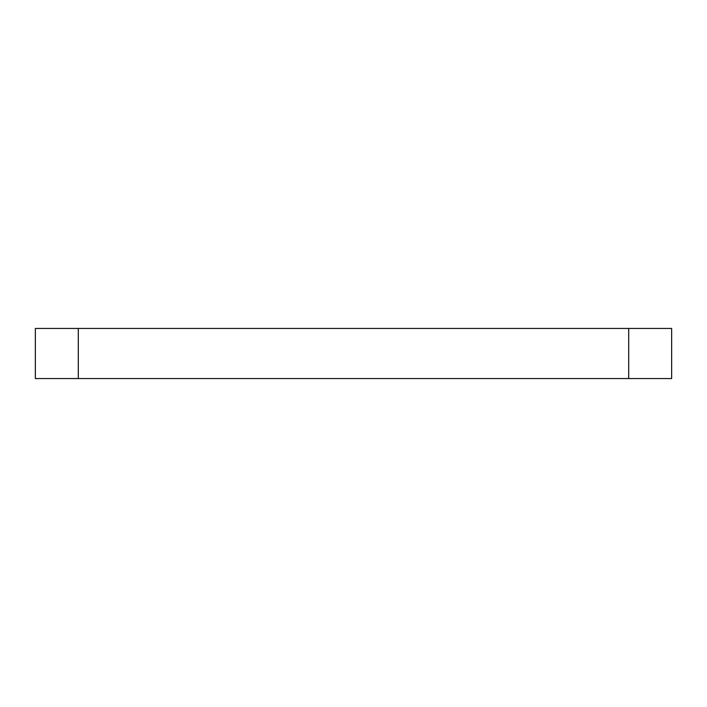 <?xml version="1.0" encoding="UTF-8"?>
<svg xmlns="http://www.w3.org/2000/svg" width="707" height="707" viewBox="0 0 707 707"><rect width="100%" height="100%" fill="white"/><g stroke="black" fill="none" stroke-linecap="round" stroke-linejoin="round"><path stroke-width="1.06" d="M628.709 378.554L628.709 328.446L671.65 328.446L671.65 378.554L35.35 378.554L35.35 328.446L78.291 328.446L78.291 378.554M628.709 328.446L78.291 328.446"/></g></svg>
